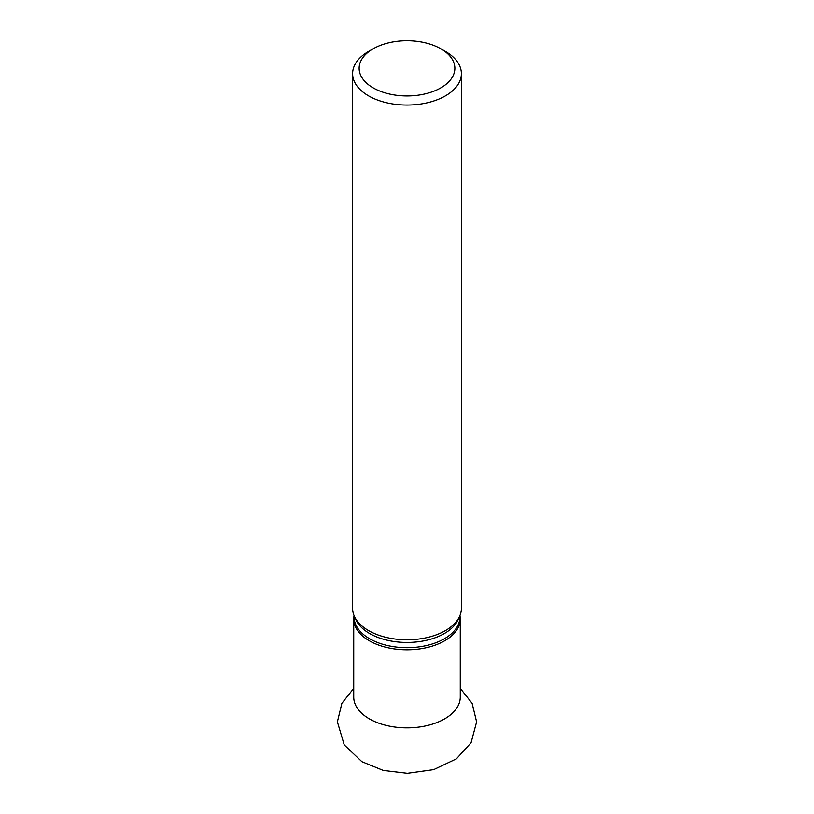 <?xml version="1.0" encoding="UTF-8"?>
<svg xmlns="http://www.w3.org/2000/svg" width="814" height="814" viewBox="0 0 814 814"><rect width="100%" height="100%" fill="white"/><g stroke="black" fill="none" stroke-linecap="round" stroke-linejoin="round"><path stroke-width="1.22" d="M373.158 87.861A47.853 27.625 0 0 0 440.842 87.861A47.853 27.625 0 0 0 440.842 48.789A47.853 27.625 0 0 0 373.158 48.789A47.853 27.625 0 0 0 373.158 87.861M373.158 48.789L368.549 51.455A54.385 31.4 0 0 0 352.615 73.657A54.385 31.4 0 0 0 368.549 95.859A54.385 31.4 0 0 0 427.808 102.666A54.385 31.4 0 0 0 461.385 73.657A54.385 31.4 0 0 0 445.451 51.455L440.842 48.789M352.615 73.657L352.615 608.384A54.385 31.4 0 0 0 362.016 626.027A54.385 31.4 0 0 0 368.549 630.585A54.385 31.4 0 0 0 451.984 626.027A54.385 31.4 0 0 0 461.385 608.384L461.385 73.657M354.07 615.598A53.266 30.749 0 0 0 353.734 619.037A53.266 30.749 0 0 0 369.342 640.781A53.266 30.749 0 0 0 427.381 647.445A53.266 30.749 0 0 0 460.266 619.037A53.266 30.749 0 0 0 459.93 615.598M355.118 617.795A52.869 30.525 0 0 0 369.617 633.506A52.869 30.525 0 0 0 422.415 641.117A52.869 30.525 0 0 0 458.882 617.795M354.131 615.74L354.131 617.154A52.869 30.525 0 0 0 369.617 638.736A52.869 30.525 0 0 0 427.228 645.36A52.869 30.525 0 0 0 459.869 617.154L459.869 615.74M353.734 619.037L353.734 697.11A53.266 30.749 0 0 0 369.342 718.854A53.266 30.749 0 0 0 427.381 725.518A53.266 30.749 0 0 0 460.266 697.11L460.266 619.037M353.734 688.369L341.88 703.337L337.383 721.865L344.241 744.922L361.904 761.69L383.241 770.42L407.305 773.3L433.699 769.627L456.4 758.831L471.062 742.775L476.617 721.886L472.12 703.347L460.266 688.369"/></g></svg>
